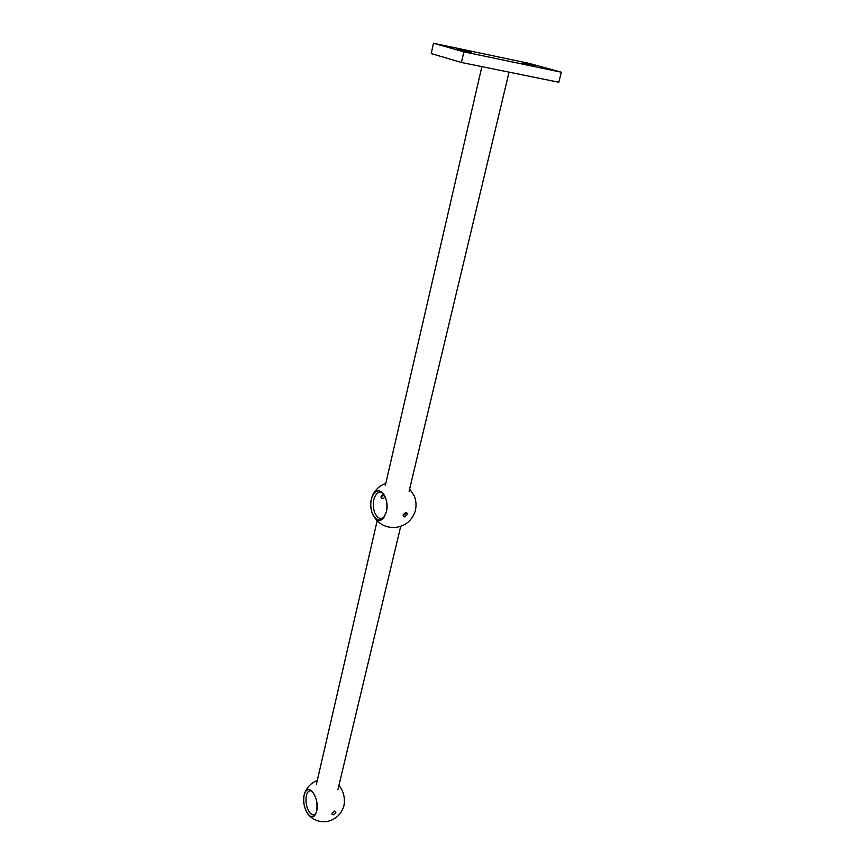 <?xml version="1.0" encoding="UTF-8"?>
<svg xmlns="http://www.w3.org/2000/svg" width="865" height="865" viewBox="0 0 865 865"><rect width="100%" height="100%" fill="white"/><g stroke="black" fill="none" stroke-linecap="round" stroke-linejoin="round"><path stroke-width="1.3" d="M403.166 514.74L405.75 512.394L406.766 512.686L407.264 514.534L404.679 516.87L403.663 516.578L403.166 514.74M403.144 515.756L405.912 513.41L405.923 512.394M385.012 496.499C384.103 498.251 382.946 498.813 381.552 498.186L381.043 496.369L383.66 494.088M381.054 497.418L383.855 494.38M386.352 511.831C387.704 504.403 386.601 498.218 383.033 493.266C377.918 488.714 374.037 490.693 371.366 499.192C368.047 511.821 377.681 526.353 383.822 517.594L386.352 511.831M383.411 493.753C379.876 491.071 376.935 492.239 374.577 497.245L373.777 499.808C372.793 504.695 373.237 509.29 375.107 513.572C377.908 518.719 381.011 519.757 384.438 516.697M372.88 514.794C370.739 509.95 370.231 504.738 371.345 499.17L372.274 496.175C377.226 482.627 390.31 496.78 386.374 511.842C382.698 521.746 378.2 522.73 372.88 514.794C377.518 523.282 384.687 527.542 394.364 527.553C404.398 526.59 411.253 521.422 414.93 512.037L415.384 510.437C416.465 505.528 416.141 500.781 414.411 496.196L414.032 495.31M471.306 52.278L457.931 49.294L471.306 52.278M535.392 65.729L522.72 62.886L535.392 65.729M561.342 72.228L558.801 82.251L461.445 62.485L431.235 53.587L433.462 43.25L529.596 63.491L561.342 72.228L463.835 51.824L433.462 43.25M461.445 62.485L463.835 51.824M331.965 813.36L334.333 811.121L335.642 811.457L335.825 812.559L333.457 814.798L332.149 814.462L331.965 813.36M331.955 813.403L334.712 811.078M316.633 811.262C317.812 802.644 316.082 795.789 311.443 790.675C308.037 788.361 305.604 789.821 304.145 795.065L304.577 793.475C308.254 781.517 320.007 798.503 316.655 811.284C314.73 817.371 311.822 818.312 307.908 814.095C304.253 808.515 302.999 802.169 304.134 795.043C301.182 806.18 310.632 822.95 315.336 814.571L316.633 811.262M312.006 791.194C309.692 790.102 307.929 791.14 306.707 794.319L306.329 795.649C305.323 801.942 306.437 807.553 309.659 812.505C311.908 815.23 313.963 815.609 315.844 813.63M307.908 814.095C313.162 820.225 319.747 822.647 327.662 821.372C335.642 819.425 340.994 814.484 343.719 806.537L343.924 805.748C345.103 799.055 343.956 792.946 340.496 787.42L340.14 786.955M414.411 496.196L409.642 488.92M385.801 483.33C379.465 485.697 374.967 489.979 372.274 496.175M375.107 513.572L375.442 514.243M409.091 491.244L509.053 72.152M385.26 485.654L481.881 66.637M337.945 789.529L400.722 526.342M316.363 784.469L377.151 520.817M340.496 787.42L338.907 785.517M317.293 780.446C311.184 782.847 306.956 787.193 304.577 793.475"/></g></svg>
